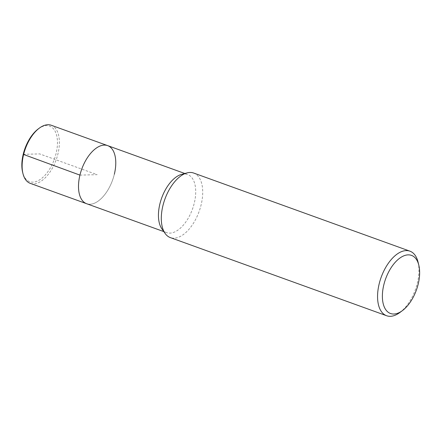 <?xml version="1.0" encoding="UTF-8"?>
<svg xmlns="http://www.w3.org/2000/svg" width="441" height="441" viewBox="0 0 441 441"><rect width="100%" height="100%" fill="white"/><g stroke="black" fill="none" stroke-linecap="round" stroke-linejoin="round"><path stroke-width="0.33" stroke-dasharray="2.21 1.65" d="M193.665 173.043A34.321 18.186 -70.1 0 1 201.124 204.833A34.321 18.186 -70.1 0 1 170.347 237.611M181.576 174.371A30.892 16.367 -70.1 0 1 187.568 174.493A30.892 16.367 -70.1 0 1 194.283 203.103A30.892 16.367 -70.1 0 1 166.588 232.6A30.892 16.367 -70.1 0 1 161.891 228.857M418.062 262.114A34.321 18.186 -70.1 0 1 417.384 282.957A34.321 18.186 -70.1 0 1 399.855 312.515M114.346 174.223A30.892 16.367 -70.1 0 1 86.651 203.72A30.892 16.367 -70.1 0 0 114.346 174.223A30.892 16.367 -70.1 0 0 107.632 145.613M51.239 125.244A30.892 16.367 -70.1 0 1 57.953 153.848A30.892 16.367 -70.1 0 1 30.258 183.351M38.29 128.904A29.519 15.644 -70.1 0 1 56.095 153.474A29.519 15.644 -70.1 0 1 38.797 180.347A29.519 15.644 -70.1 0 1 22.634 172.255M79.937 175.116L97.141 174.669L39.651 153.898L23.213 154.328M163.826 231.602L166.582 232.6M184.818 173.495L187.574 174.493"/><path stroke-width="0.66" d="M399.855 312.515A34.321 18.186 -70.1 0 1 386.614 315.734L170.342 237.605A34.321 18.186 -70.1 0 1 165.127 233.454A34.321 18.186 -70.1 0 1 164.901 199.145A34.321 18.186 -70.1 0 1 187.006 172.905A34.321 18.186 -70.1 0 1 193.665 173.043L409.932 251.172A34.321 18.186 -70.1 0 1 418.062 262.114L418.823 265.234A30.892 16.367 -70.1 0 1 418.211 283.998A30.892 16.367 -70.1 0 1 402.435 310.602A30.892 16.367 -70.1 0 1 382.584 300.145A30.892 16.367 -70.1 0 1 396.872 260.598A30.892 16.367 -70.1 0 1 418.823 265.234M165.132 233.454L161.891 228.862A30.892 16.367 -70.1 0 1 161.682 197.981A30.892 16.367 -70.1 0 1 181.576 174.371L187.006 172.911M386.614 315.734A34.321 18.186 -70.1 0 1 381.162 277.284A34.321 18.186 -70.1 0 1 409.926 251.172M184.818 173.495L107.637 145.618A30.892 16.367 -70.1 0 0 81.745 169.112A30.892 16.367 -70.1 0 0 86.651 203.72A30.892 16.367 -70.1 0 1 81.745 169.112A30.892 16.367 -70.1 0 1 107.632 145.613A30.892 16.367 -70.1 0 1 114.346 174.223M163.826 231.602L30.253 183.346A30.892 16.367 -70.1 0 1 22.938 173.506A30.892 16.367 -70.1 0 1 39.321 128.138A30.892 16.367 -70.1 0 1 51.239 125.244L107.637 145.618M22.932 173.5L22.629 172.255A29.519 15.644 -70.1 0 1 38.29 128.904L39.321 128.138M23.213 154.328L79.937 175.116M402.435 310.602L399.855 312.52"/></g></svg>
